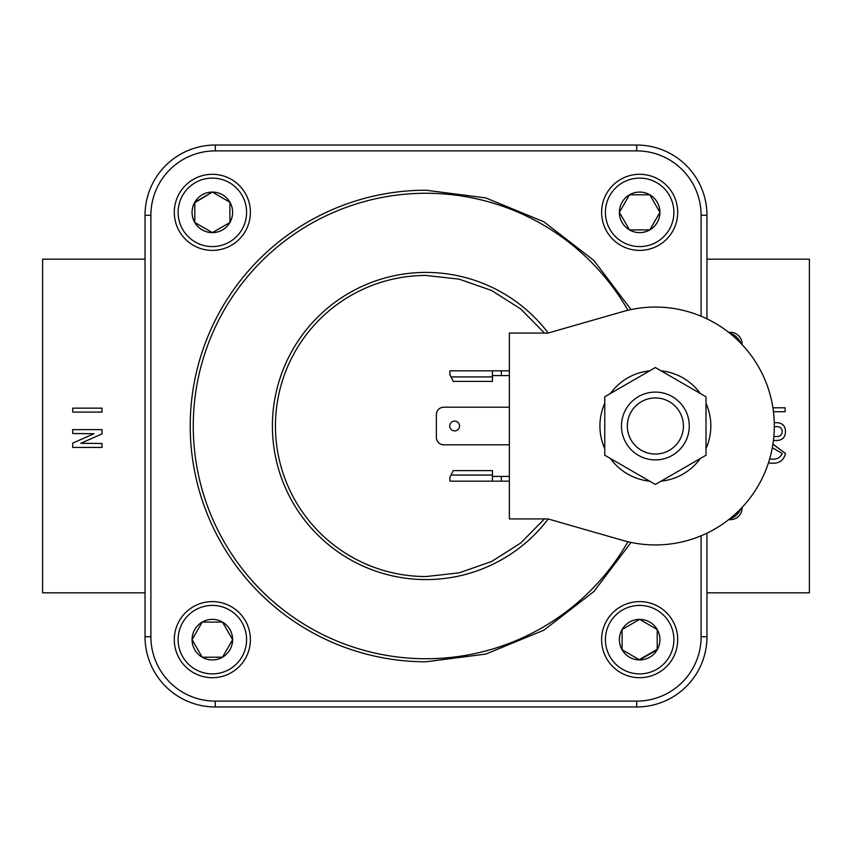 <?xml version="1.0" encoding="UTF-8"?>
<svg xmlns="http://www.w3.org/2000/svg" width="852" height="852" viewBox="0 0 852 852"><rect width="100%" height="100%" fill="white"/><g stroke="black" fill="none" stroke-linecap="round" stroke-linejoin="round"><path stroke-width="1.28" d="M655.369 454.041A28.041 28.041 0 0 0 683.411 426A28.041 28.041 0 0 0 655.369 397.959A28.041 28.041 0 0 0 627.328 426A28.041 28.041 0 0 0 655.369 454.041M677.702 639.65A38.052 38.052 0 0 1 639.65 677.702A38.052 38.052 0 0 1 601.608 639.65A38.052 38.052 0 0 1 639.65 601.608A38.052 38.052 0 0 1 677.702 639.65M605.41 639.65A34.24 34.24 0 0 0 639.65 673.889A34.24 34.24 0 0 0 673.889 639.65A34.24 34.24 0 0 0 639.65 605.41A34.24 34.24 0 0 0 605.41 639.65M174.298 212.35A38.052 38.052 0 0 1 212.35 174.298A38.052 38.052 0 0 1 250.392 212.35A38.052 38.052 0 0 1 212.35 250.392A38.052 38.052 0 0 1 174.298 212.35M246.59 212.35A34.24 34.24 0 0 0 212.35 178.111A34.24 34.24 0 0 0 178.111 212.35A34.24 34.24 0 0 0 212.35 246.59A34.24 34.24 0 0 0 246.59 212.35M639.65 174.298A38.052 38.052 0 0 1 677.702 212.35A38.052 38.052 0 0 1 639.65 250.392A38.052 38.052 0 0 1 601.608 212.35A38.052 38.052 0 0 1 639.65 174.298M639.65 246.59A34.24 34.24 0 0 0 673.889 212.35A34.24 34.24 0 0 0 639.65 178.111A34.24 34.24 0 0 0 605.41 212.35A34.24 34.24 0 0 0 639.65 246.59M212.35 677.702A38.052 38.052 0 0 1 174.298 639.65A38.052 38.052 0 0 1 212.35 601.608A38.052 38.052 0 0 1 250.392 639.65A38.052 38.052 0 0 1 212.35 677.702M212.35 605.41A34.24 34.24 0 0 0 178.111 639.65A34.24 34.24 0 0 0 212.35 673.889A34.24 34.24 0 0 0 246.59 639.65A34.24 34.24 0 0 0 212.35 605.41M705.999 448.642A55.455 55.455 0 0 0 705.999 403.358M604.75 403.358A55.455 55.455 0 0 0 604.75 448.642M649.661 370.833A55.455 55.455 0 0 0 610.447 393.475M700.291 393.475A55.455 55.455 0 0 0 661.077 370.833M774.308 426A118.939 118.939 0 0 0 622.546 311.683L548.028 333.079L509.368 333.079L509.368 518.921L548.028 518.921L622.546 540.317A118.939 118.939 0 0 0 774.308 426M459.558 426A4.91 4.91 0 0 0 454.659 421.09A4.91 4.91 0 0 0 449.75 426A4.91 4.91 0 0 0 454.659 430.91A4.91 4.91 0 0 0 459.558 426M212.35 619.372A20.278 20.278 0 0 0 202.212 657.212A20.278 20.278 0 0 0 232.628 639.65A20.278 20.278 0 0 0 212.35 619.372M212.35 622.088L202.212 622.088L192.073 639.65L202.212 657.212L222.489 657.212L232.628 639.65L222.489 622.088L202.212 622.088M639.65 232.628A20.278 20.278 0 0 0 649.788 194.788A20.278 20.278 0 0 0 619.372 212.35A20.278 20.278 0 0 0 639.65 232.628M639.65 229.912L649.788 229.912L659.927 212.35L649.788 194.788L629.511 194.788L619.372 212.35L629.511 229.912L649.788 229.912M232.628 212.35A20.278 20.278 0 0 0 194.788 202.212A20.278 20.278 0 0 0 212.35 232.628A20.278 20.278 0 0 0 232.628 212.35M229.912 212.35L229.912 202.212L212.35 192.073L194.788 202.212L194.788 222.489L212.35 232.628L229.912 222.489L229.912 212.35M619.372 639.65A20.278 20.278 0 0 0 657.212 649.788A20.278 20.278 0 0 0 639.65 619.372A20.278 20.278 0 0 0 619.372 639.65M622.088 639.65L622.088 649.788L639.65 659.927L657.212 649.788L657.212 629.511L639.65 619.372L622.088 629.511L622.088 639.65M684.731 409.056A33.899 33.899 0 0 0 638.425 396.638A33.899 33.899 0 0 0 626.018 442.944A33.899 33.899 0 0 0 672.324 455.362A33.899 33.899 0 0 0 684.731 409.056M705.999 455.224L705.999 396.776L655.369 367.542L604.75 396.776L604.75 455.224L655.369 484.458L705.999 455.224M610.447 458.525A55.455 55.455 0 0 0 649.661 481.167M661.077 481.167A55.455 55.455 0 0 0 700.291 458.525M785.469 453.488C783.67 460.783 778.643 463.978 770.41 463.073L768.397 463.03L770.41 463.073C778.643 463.978 783.67 460.783 785.469 453.488L772.924 444.137M773.275 448.258L782.221 453.488C780.091 458.057 776.151 459.888 770.41 458.962L769.654 458.962L770.41 458.962M742.081 344.048L742.081 344.591L742.081 344.048A11.704 11.704 0 0 0 730.377 332.344L728.694 332.344M728.694 519.656L730.377 519.656A11.704 11.704 0 0 0 742.081 507.952L742.081 507.409L742.081 507.952M772.913 407.788L785.129 407.788L785.129 411.729L773.456 411.729M774.266 422.677L776.577 422.677C782.37 422.848 785.331 425.808 785.469 431.581C785.342 437.353 782.37 440.324 776.577 440.484L773.424 440.484M773.84 436.543L776.577 436.543C780.038 436.607 781.923 434.946 782.221 431.581C781.923 428.215 780.038 426.564 776.577 426.618L774.308 426.618M101.995 443.477L101.995 447.417L72.718 447.417L72.718 443.136L93.944 433.721L72.718 433.551L72.718 429.621L101.995 429.621L101.995 433.892L80.77 443.306L101.995 443.477M101.995 408.151L101.995 412.091L72.718 412.091L72.718 408.151L101.995 408.151M706.968 259.178L809.4 259.178L809.4 592.822L706.968 592.822M782.221 431.581C781.923 434.946 780.038 436.607 776.577 436.543M785.469 431.581C785.331 425.808 782.37 422.848 776.577 422.677M706.968 318.829L706.968 215.279A70.237 70.237 0 0 0 636.721 145.032L215.279 145.032A70.237 70.237 0 0 0 145.032 215.279L145.032 636.721A70.237 70.237 0 0 0 215.279 706.968L636.721 706.968A70.237 70.237 0 0 0 706.968 636.721L706.968 533.171M145.032 259.178L42.6 259.178L42.6 592.822L145.032 592.822M492.424 370.844L449.899 370.844L449.899 374.71L453.285 381.398L492.424 381.398L492.424 370.844L501.338 370.844L501.338 375.594L492.424 375.594M509.368 444.808L443.807 444.808A7.434 7.434 0 0 1 436.373 437.374L436.373 414.626A7.434 7.434 0 0 1 443.807 407.192L509.368 407.192M501.338 375.594L509.368 375.594M501.338 370.844L509.368 370.844M492.424 475.065L492.424 470.602L453.285 470.602L449.899 477.29L449.899 481.156L492.424 481.156L492.424 475.065L451.027 475.065M509.368 476.406L501.338 476.406L501.338 481.156L509.368 481.156M501.338 481.156L492.424 481.156M501.338 476.406L492.424 476.406M215.279 706.968A70.237 70.237 0 0 1 145.032 636.721A70.237 70.237 0 0 0 215.279 706.968L215.279 701.111A64.39 64.39 0 0 1 150.889 636.721L150.889 215.279A64.39 64.39 0 0 1 215.279 150.889L636.721 150.889A64.39 64.39 0 0 1 701.111 215.279L701.111 316.209M706.968 636.721A70.237 70.237 0 0 1 636.721 706.968A70.237 70.237 0 0 0 706.968 636.721L701.111 636.721A64.39 64.39 0 0 1 636.721 701.111L215.279 701.111M729.663 518.889A17.562 17.562 0 0 0 740.75 508.804M740.75 343.196A17.562 17.562 0 0 0 729.663 333.111M222.723 622.503L222.01 622.088M222.489 657.212L232.383 640.065M229.912 222.489L229.912 202.212L212.35 192.073L194.788 202.691M639.65 619.372L622.088 629.511L622.088 649.309M639.234 659.682L657.212 649.309M548.241 518.985A153.594 153.594 0 0 1 272.406 426A153.594 153.594 0 0 1 548.241 333.015M627.924 310.266A232.734 232.734 0 0 0 193.266 426A232.734 232.734 0 0 0 627.924 541.734M631.023 309.574L593.94 260.51L543.874 221.808L485.768 197.92L426 190.22A235.78 235.78 0 0 0 190.22 426A235.78 235.78 0 0 0 426 661.78L485.768 654.08L543.874 630.192L593.94 591.49L631.023 542.426M544.449 518.921L520.753 542.99L491.615 561.5L459.164 572.853L426 576.548A150.548 150.548 0 0 1 275.452 426A150.548 150.548 0 0 1 426 275.452L459.164 279.147L491.615 290.5L520.753 309.01L544.449 333.079M701.111 215.279L706.968 215.279A70.237 70.237 0 0 0 636.721 145.032L636.721 150.889M215.279 150.889L215.279 145.032A70.237 70.237 0 0 0 145.032 215.279L150.889 215.279M492.424 376.935L451.027 376.935M701.111 535.791L701.111 636.721M145.032 636.721L150.889 636.721M636.721 706.968L636.721 701.111"/></g></svg>
